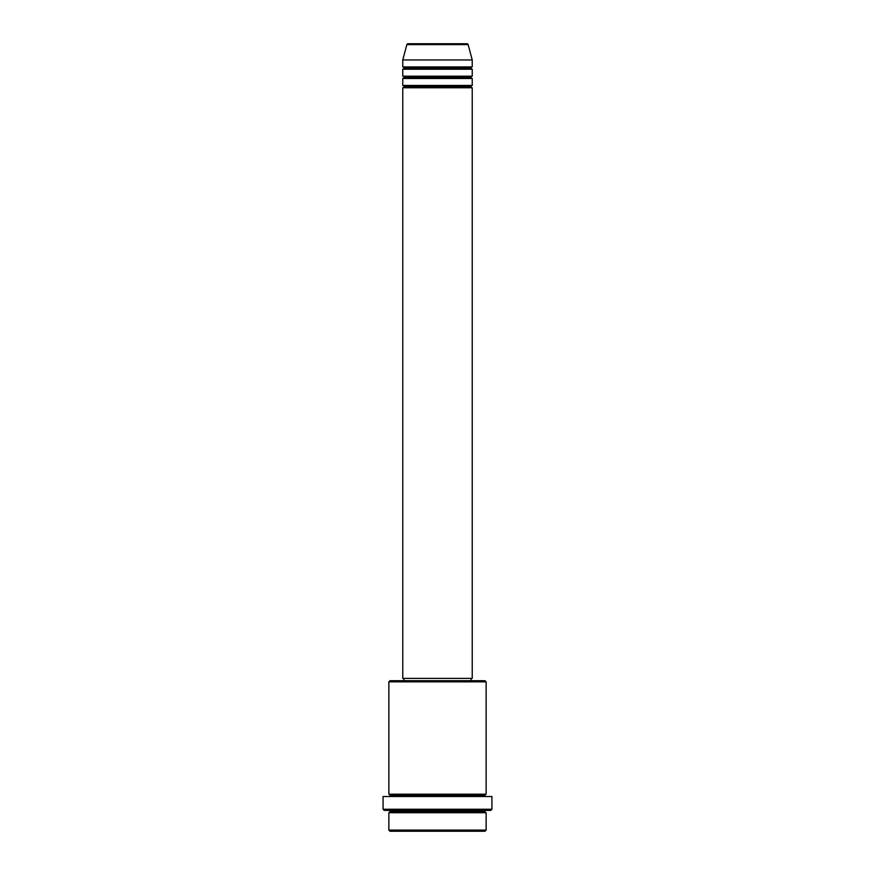 <?xml version="1.0" encoding="UTF-8"?>
<svg xmlns="http://www.w3.org/2000/svg" width="875" height="875" viewBox="0 0 875 875"><rect width="100%" height="100%" fill="white"/><g stroke="black" fill="none" stroke-linecap="round" stroke-linejoin="round"><path stroke-width="1.31" d="M467.009 43.75L407.991 43.75A1.159 1.159 0 0 0 406.875 44.603L468.125 44.603A1.159 1.159 0 0 0 467.009 43.75L407.991 43.75A1.159 1.159 0 0 0 406.875 44.603L402.762 59.959L472.238 59.959L468.125 44.603L406.875 44.603L402.762 59.959L402.762 66.916A1.159 1.159 0 0 1 403.911 68.075A1.159 1.159 0 0 1 402.762 69.223L402.762 76.18A1.159 1.159 0 0 1 403.911 77.339A1.159 1.159 0 0 1 402.762 78.488L402.762 85.444A1.159 1.159 0 0 1 403.911 86.603A1.159 1.159 0 0 1 402.762 87.762L402.762 678.388L472.238 678.388L472.238 87.762A1.159 1.159 0 0 1 471.089 86.603A1.159 1.159 0 0 1 472.238 85.444L472.238 78.488A1.159 1.159 0 0 1 471.089 77.339A1.159 1.159 0 0 1 472.238 76.18L472.238 69.223A1.159 1.159 0 0 1 471.089 68.075A1.159 1.159 0 0 1 472.238 66.916L472.238 59.959L402.762 59.959L402.762 66.916L472.238 66.916A1.159 1.159 0 0 0 471.089 68.075L403.911 68.075A1.159 1.159 0 0 0 402.762 66.916L472.238 66.916L472.238 59.959L468.125 44.603A1.159 1.159 0 0 0 467.009 43.75M388.861 830.091L390.02 831.25L484.98 831.25L486.139 830.091L388.861 830.091L486.139 830.091L486.139 812.722A1.159 1.159 0 0 1 484.98 811.562A1.159 1.159 0 0 1 486.139 810.403A1.159 1.159 0 0 0 484.98 811.562L390.02 811.562A1.159 1.159 0 0 1 388.861 812.722L388.861 830.091L388.861 812.722A1.159 1.159 0 0 0 390.02 811.562A1.159 1.159 0 0 0 388.861 810.403A1.159 1.159 0 0 1 390.02 811.562L484.98 811.562A1.159 1.159 0 0 0 486.139 812.722L388.861 812.722L486.139 812.722L486.139 830.091L484.98 831.25L390.02 831.25L388.861 830.091M486.139 681.855L484.98 680.695L390.02 680.695L388.861 681.855L486.139 681.855L388.861 681.855L388.861 794.194A1.159 1.159 0 0 1 390.02 795.353A1.159 1.159 0 0 1 388.861 796.513A1.159 1.159 0 0 0 390.02 795.353L484.98 795.353A1.159 1.159 0 0 1 486.139 794.194L486.139 681.855L486.139 794.194A1.159 1.159 0 0 0 484.98 795.353A1.159 1.159 0 0 0 486.139 796.513A1.159 1.159 0 0 1 484.98 795.353L390.02 795.353A1.159 1.159 0 0 0 388.861 794.194L486.139 794.194L388.861 794.194L388.861 681.855L390.02 680.695L471.078 680.695L471.089 678.388L471.089 680.695L484.98 680.695L486.139 681.855M383.075 809.244L384.223 810.403L490.777 810.403L491.925 809.244L383.075 809.244L491.925 809.244L491.925 796.513L383.075 796.513L383.075 809.244L383.075 796.513L491.925 796.513L491.925 809.244L490.777 810.403L384.223 810.403L383.075 809.244M402.762 85.444L472.238 85.444A1.159 1.159 0 0 0 471.089 86.603L403.911 86.603A1.159 1.159 0 0 0 402.762 85.444L402.762 78.488A1.159 1.159 0 0 0 403.911 77.339A1.159 1.159 0 0 0 402.762 76.18L472.238 76.18A1.159 1.159 0 0 0 471.089 77.339L403.911 77.339L471.089 77.339A1.159 1.159 0 0 0 472.238 78.488L402.762 78.488L472.238 78.488L472.238 85.444L402.762 85.444M472.238 87.762L402.762 87.762A1.159 1.159 0 0 0 403.911 86.603L471.089 86.603A1.159 1.159 0 0 0 472.238 87.762L472.238 678.388L402.762 678.388L402.762 87.762L472.238 87.762M403.911 678.388L403.911 680.695L403.911 678.388M472.238 69.223L402.762 69.223A1.159 1.159 0 0 0 403.911 68.075L471.089 68.075A1.159 1.159 0 0 0 472.238 69.223L472.238 76.18L402.762 76.18L402.762 69.223L472.238 69.223"/></g></svg>
